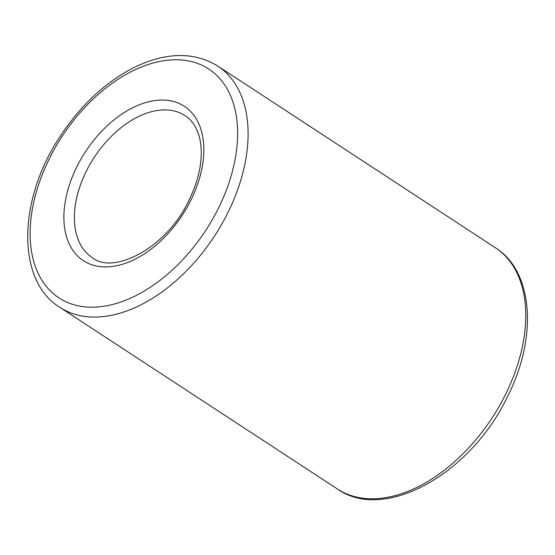 <?xml version="1.0" encoding="UTF-8"?>
<svg xmlns="http://www.w3.org/2000/svg" width="555" height="555" viewBox="0 0 555 555"><rect width="100%" height="100%" fill="white"/><g stroke="black" fill="none" stroke-linecap="round" stroke-linejoin="round"><path stroke-width="0.83" d="M504.981 395.548A144.196 90.486 -56.8 0 0 495.337 247.703C533.834 271.763 537.684 338.314 507.055 397.484C470.487 473.79 384.622 522.477 337.419 489.004A144.196 90.486 -56.8 0 0 504.981 395.548M185.155 115.669A84.818 53.231 -56.8 0 0 94.17 157.495A84.818 53.231 -56.8 0 0 92.262 257.61C113.151 275.086 166.417 248.307 188.762 200.702C196.942 184.142 201.111 168.338 201.264 153.291C201.285 146.416 200.438 140.255 198.732 134.823C195.859 126.02 191.336 119.63 185.155 115.669M190.552 200.868A92.241 57.886 -56.8 0 0 141.074 104.104A92.241 57.886 -56.8 0 0 69.985 245.449A92.241 57.886 -56.8 0 0 190.552 200.868M217.921 209.27A136.773 85.831 -56.8 0 0 144.557 65.788A136.773 85.831 -56.8 0 0 39.148 275.363A136.773 85.831 -56.8 0 0 217.921 209.27M227.314 213.835A144.196 90.486 -56.8 0 0 217.671 65.99C193.348 51.289 164.904 52.094 132.333 68.39C104.513 83.077 80.579 105.547 60.53 135.802C17.968 198.94 15.908 280.351 59.753 307.29A144.196 90.486 -56.8 0 0 227.314 213.835M59.753 307.29L337.419 489.004M217.671 65.99L495.337 247.703"/></g></svg>
